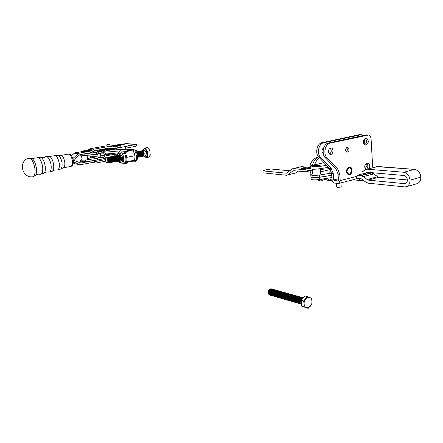 <?xml version="1.0" encoding="UTF-8"?>
<svg xmlns="http://www.w3.org/2000/svg" width="443" height="443" viewBox="0 0 443 443"><rect width="100%" height="100%" fill="white"/><g stroke="black" fill="none" stroke-linecap="round" stroke-linejoin="round"><path stroke-width="0.66" d="M331.729 175.345L319.63 177.272C315.35 177.831 312.465 177.804 310.975 177.189L310.853 176.973M331.569 173.097L319.469 175.013C315.183 175.572 312.298 175.55 310.809 174.946C310.443 174.603 311.025 174.237 312.559 173.85L312.919 173.761M320.527 171.917L328.983 169.868M328.54 167.338L319.026 168.822C314.735 169.376 311.844 169.37 310.36 168.8L310.333 168.429M326.629 165.344L318.866 166.551C314.569 167.105 311.678 167.1 310.194 166.546C309.823 166.225 310.41 165.876 311.944 165.499L324.055 162.664M317.005 165.195C313.865 165.427 312.337 165.793 312.415 166.291C313.207 167.017 321.214 166.125 320.029 165.438L317.005 165.195M314.209 166.557L313.267 166.435C311.169 165.854 319.586 164.912 319.469 165.743L318.301 166.225M313.157 166.402C314.779 165.654 316.817 165.455 319.265 165.804L319.325 165.898M312.465 166.324L312.459 166.28C314.109 165.466 316.512 165.2 319.68 165.477L319.996 165.715M365.525 169.276L366.173 169.331L365.525 169.276L366.095 166.142L365.519 169.27M376.904 166.64L367.452 169.209L403.745 172.249L414.57 169.392L378.172 166.513L366.184 169.326L361.809 172.161L365.121 169.841L367.452 169.209L403.745 172.249L414.57 169.392C418.186 170.118 420.28 172.704 420.844 177.15L410.035 180.151C410.03 183.579 408.762 185.767 406.225 186.724L404.453 186.885L368.266 183.186L365.846 182.117L368.266 183.186L404.453 186.885L406.225 186.724L417.001 183.707C419.549 182.754 420.828 180.578 420.844 177.189L410.035 180.113C409.454 175.616 407.361 172.991 403.745 172.249C407.361 172.991 409.454 175.616 410.035 180.113L410.035 180.151C410.03 183.579 408.762 185.767 406.225 186.724L417.001 183.707C419.549 182.754 420.828 180.578 420.844 177.189L420.844 177.15C420.28 172.704 418.186 170.118 414.57 169.392L376.904 166.64M371.943 172.908L373.925 173.872L363.243 176.619L368.083 180.096L378.771 177.294L407.388 179.958L378.771 177.294L377.552 176.774L373.925 173.872L363.243 176.619L360.851 175.578L357.783 175.29L360.962 175.55L363.243 176.619L368.083 180.096L378.771 177.294L371.943 172.908M328.966 169.652L329.171 172.593L328.966 169.652L330.024 168.944L328.966 169.652L330.572 169.791L328.966 169.652M360.846 175.539L357.822 175.256L362.119 175.422L366.466 172.626L367.629 172.316L403.9 175.5C405.904 175.921 407.067 177.377 407.383 179.864L407.388 179.908C407.388 181.813 406.68 183.031 405.267 183.563C406.68 183.031 407.388 181.813 407.388 179.908L407.383 179.864C407.067 177.377 405.904 175.921 403.9 175.5L367.629 172.316L366.466 172.626L367.673 172.316L366.466 172.626L363.144 174.93L371.91 172.692L360.846 175.539M404.293 183.651L368.083 180.096L404.293 183.651L406.059 183.164L404.293 183.651M361.034 178.645L356.471 178.202L361.034 178.645L365.846 182.117L361.034 178.645M346.897 171.347C348.353 166.856 349.915 166.579 351.587 170.516C350.142 174.996 348.58 175.267 346.897 171.347M347.146 169.686C347.761 168.213 348.63 167.587 349.76 167.803C352.55 168.478 351.199 175.024 348.475 174.027L346.93 171.779M346.515 171.413C348.204 166.191 350.025 165.87 351.969 170.444C350.291 175.661 348.475 175.982 346.515 171.413M365.331 138.454C362.717 140.625 362.601 142.829 364.971 145.066L366.256 144.955C368.864 142.768 368.975 140.564 366.594 138.343L365.331 138.454C362.717 140.625 362.601 142.829 364.971 145.066L366.256 144.955C368.864 142.768 368.975 140.564 366.594 138.343L365.331 138.454M347.19 147.347C345.202 148.964 345.103 150.62 346.897 152.314C349.4 151.262 349.699 149.607 347.788 147.358L347.19 147.347C345.202 148.964 345.103 150.62 346.897 152.314C349.4 151.262 349.699 149.607 347.788 147.358L347.19 147.347M372.646 166.668L371.079 138.958C370.869 136.804 370.038 135.486 368.587 135.01L330.151 143.117L328.401 143.028L365.818 134.932L328.401 143.028C323.412 143.776 321.23 153.882 325.245 157.669C321.23 153.882 323.412 143.776 328.401 143.028L330.151 143.117C325.156 143.87 322.969 153.998 326.984 157.791C322.969 153.998 325.156 143.87 330.151 143.117L367.59 134.999L365.818 134.932L368.587 135.01C370.038 135.486 370.869 136.804 371.079 138.958L372.646 166.668M337.765 169.132L326.984 157.791L325.245 157.669L336.021 168.982L325.245 157.669L326.984 157.791L337.765 169.132L336.021 168.982L338.048 174.143L336.021 168.982L337.765 169.132L339.792 174.304L337.765 169.132M340.207 180.589L339.792 174.304L338.048 174.143L338.463 180.412L338.048 174.143L339.792 174.304L340.207 180.589L357.147 176.259L356.166 178.607L355.341 179.138L356.166 178.607L357.147 176.259L358.426 174.93L357.147 176.259L340.207 180.589L338.723 183.424L340.207 180.589M365.874 173.036L358.426 174.93L365.874 173.036M330.478 147.956C327.881 150.027 327.754 152.159 330.085 154.369C332.948 155.343 334.21 148.621 331.281 147.973L330.478 147.956C327.881 150.027 327.754 152.159 330.085 154.369C332.948 155.343 334.21 148.621 331.281 147.973L330.478 147.956M349.001 166.978C345.872 169.525 345.678 172.144 348.42 174.847C351.853 176.104 353.553 167.853 350.036 167L349.001 166.978C345.872 169.525 345.678 172.144 348.42 174.847C351.853 176.104 353.553 167.853 350.036 167L349.001 166.978M369.052 168.606C370.221 166.081 369.911 164.259 368.122 163.14L366.776 163.257C364.451 164.89 364.113 166.967 365.752 169.481C364.113 166.967 364.451 164.89 366.776 163.257L368.122 163.14C369.911 164.259 370.221 166.081 369.052 168.606M359.267 134.683L361.997 134.755L363.249 135.492L361.997 134.755L361.006 134.75L323.661 142.784C318.683 143.526 316.512 153.56 320.522 157.326L331.292 168.567L333.319 173.695L333.74 179.924L338.352 178.756L333.74 179.924L334.365 180.761L337.937 181.132L338.463 180.412L338.214 181.06L334.365 180.761L333.74 179.924L333.319 173.695L331.292 168.567L320.522 157.326C316.512 153.56 318.683 143.526 323.661 142.784L361.006 134.75L359.267 134.683L321.945 142.696C316.966 143.432 314.807 153.45 318.81 157.199L329.575 168.418L331.608 173.534L332.029 179.747C332.294 181.647 333.125 182.76 334.52 183.097L338.723 183.424L355.341 179.138L338.723 183.424L334.52 183.097C333.125 182.76 332.294 181.647 332.029 179.747L331.608 173.534L333.319 173.695L331.608 173.534L329.575 168.418L331.292 168.567L329.575 168.418L318.81 157.199L320.522 157.326L318.81 157.199C314.807 153.45 316.966 143.432 321.945 142.696L359.267 134.683M323.346 153.832C321.325 151.628 321.491 149.557 323.827 147.624C321.491 149.557 321.325 151.628 323.346 153.832M364.506 138.869L364.844 144.739L364.506 138.869M366.095 166.142L365.951 163.689L366.095 166.142L367.668 167.753M364.489 144.861C366.915 143.089 367.181 140.957 365.292 138.465C367.181 140.957 366.915 143.089 364.489 144.861M346.293 151.966C347.561 150.581 347.677 149.13 346.636 147.608C347.677 149.13 347.561 150.581 346.293 151.966M329.575 154.125C331.613 152.242 331.768 150.232 330.052 148.112C331.768 150.232 331.613 152.242 329.575 154.125M366.516 169.243C368.354 167.227 368.465 165.222 366.854 163.24C368.465 165.222 368.354 167.227 366.516 169.243M108.214 148.217L113.22 148.588L120.895 147.181L120.701 145.609L113.02 147.01L110.872 146.328L105.639 145.952L89.851 148.804L93.971 149.169L91.07 150.985L79.574 153.084L78.184 153.782L74.147 153.367L71.517 155.742M74.147 153.367L75.531 152.674L86.418 151.008M86.086 150.758L91.07 150.985M89.851 148.804L86.961 150.603M105.639 145.952L110.08 146.262M110.767 146.306L118.469 145.221L120.701 145.609M108.131 148.228L108.751 148.261M73.217 160.139L79.795 154.701L91.286 152.591L94.187 150.775L110.174 147.862M112.184 148.555L110.567 147.896M93.971 149.169L109.847 146.295M72.857 158.539L78.184 153.782M76.75 164.148L79.64 164.458L73.35 161.894M79.64 164.458L81.147 164.613L92.759 162.398M105.755 161.169L95.81 163.085L93.191 162.448M105.517 159.596L95.599 161.49L92.044 160.787M73.233 160.239L80.925 163.002L92.377 160.82M80.776 161.773L78.461 162.21M92.349 160.743L94.636 160.416M104.387 158.561L104.869 158.467M73.278 162.985L75.603 163.949M83.273 161.944L86.856 161.529M32.405 176.84L32.76 176.818C34.72 176.081 35.407 173.163 34.82 168.074C33.452 161.418 31.403 158.118 28.673 158.179L28.662 158.184M28.784 158.145C18.074 160.942 21.757 178.147 32.754 176.823L35.119 175.727C36.431 174.37 36.835 171.701 36.332 167.731C35.318 162.359 33.629 159.181 31.276 158.212L28.823 158.134M99.636 150.16L106.525 149.717L101.059 151.611L81.678 154.358M99.658 150.554L99.664 150.62C101.851 150.736 103.612 150.504 104.941 149.922L104.902 149.623M103.668 149.69L99.83 149.911L104.526 149.291L103.668 149.69M81.069 151.633L81.263 151.384C82.531 150.902 84.12 150.692 86.042 150.742L81.263 151.384M81.091 152.038L81.102 152.104C83.323 152.209 85.111 151.971 86.474 151.384L86.429 151.074M113.27 145.808L118.104 144.961L113.463 145.564M113.292 146.196L113.297 146.262C115.462 146.367 117.201 146.146 118.514 145.586L118.475 145.287M117.777 153.893L117.971 152.752L120.485 150.808L125.452 151.246L124.97 151.334L124.549 153.361C125.884 156.445 126.249 159.43 125.657 162.304L125.978 163.583L126.969 163.506L127.429 162.459L126.548 162.382C127.263 159.336 126.87 156.174 125.375 152.89L126.189 152.42L125.452 151.246M121.349 163.063L120.059 162.659M126.554 162.365L127.429 162.459M136.056 151.185L134.207 149.745L133.121 149.806L133.858 150.974L134.965 151.08C136.461 154.336 136.837 157.475 136.101 160.504L135.071 160.953L134.6 161.994L135.076 161.9L137.125 160.05C137.745 157.199 137.385 154.242 136.056 151.185M133.858 150.974L127.656 150.437L128.11 149.385L128.581 149.297L133.725 149.701M134.6 161.994L129.417 161.208M135.071 160.953L132.236 160.654M133.121 149.806L128.11 149.385M120.042 152.99L121.376 152.741L122.506 154.059L123.68 156.639L122.346 156.894L120.042 152.99L117.639 153.976L117.323 155.482M123.68 156.639L123.553 161.507L119.809 162.708L122.224 161.767L122.346 156.894M118.442 161.03L119.809 162.708M120.374 161.961L118.502 161.019L119.361 159.912L118.53 156.058L117.384 155.471C118.868 149.778 123.774 160.427 120.374 161.961M118.813 155.194L119.942 155.798L120.767 159.624L119.92 160.743M123.63 156.44L123.902 157.786M122.224 161.767L123.553 161.507M137.169 154.662L137.668 154.568L137.374 158.594M135.541 150.354L137.668 154.568M142.735 150.659L142.685 149.828L144.927 148.017L147.475 151.207L147.757 156.207L145.498 157.979L144.174 156.307M145.498 157.979L147.84 157.52L149.302 156.573L150.111 155.748L150.249 154.845L149.834 150.758L149.103 149.391L147.286 147.574L144.927 148.017M145.941 156.988L146.068 156.966C148.715 156.49 146.943 148.178 144.374 149.042L144.235 149.069M147.757 156.207L150.111 155.748M143.981 156.069L145.791 157.016C148.438 156.545 146.661 148.233 144.097 149.097L142.906 150.626M143.438 152.287L143.454 152.752M143.676 153.898L143.837 154.33M145.431 155.786L145.52 155.764C146.915 153.505 146.528 151.7 144.363 150.354L142.319 150.742M111.924 156.584L112.184 156.457C114.294 157.863 114.693 159.713 113.386 162.011L113.009 162M112.66 162.149L113.508 161.086L112.655 157.138L111.542 156.578M113.48 161.994L114.244 160.936L113.391 157.005L112.278 156.44M136.621 151.822C138.77 153.189 139.157 155.006 137.784 157.271L137.695 157.287M137.751 156.888L138.011 156.152L136.826 152.171M137.873 157.254L138.714 156.014L137.961 152.503L136.704 151.805M147.475 151.207L149.834 150.758M106.647 162.559L107.079 162.919L108.347 162.038L107.505 158.173L106.193 157.808L105.816 158.422C105.273 160.039 105.578 161.435 106.724 162.603C108.784 163.672 107.61 156.911 105.966 158.251L105.816 158.422M136.92 152.359L137.773 156.678M139.18 151.401L139.429 151.29C141.588 152.647 141.976 154.457 140.592 156.722L140.226 156.728M138.476 151.534L138.725 151.423C140.885 152.78 141.273 154.59 139.888 156.861L140.83 155.582L140.088 152.115L138.814 151.401M140.68 156.706L141.533 155.443L140.791 151.988L139.517 151.268M114.848 156.03L115.108 155.903C117.223 157.298 117.622 159.148 116.31 161.44L117.173 160.349L116.332 156.462L115.202 155.881M116.398 161.424L115.933 161.435M115.579 155.892L115.839 155.764C117.954 157.16 118.353 159.009 117.035 161.302L116.659 161.296M117.76 155.476L118.021 155.349C120.142 156.744 120.54 158.588 119.217 160.875L120.086 159.762L119.261 155.925L118.109 155.332M119.305 160.859L118.84 160.87M118.486 155.338L118.746 155.211C120.867 156.606 121.266 158.444 119.942 160.737L119.566 160.731M108.247 157.287L108.507 157.154C110.612 158.566 111.016 160.421 109.72 162.725L109.338 162.714M107.511 157.426L107.771 157.293C109.87 158.705 110.274 160.565 108.984 162.869L109.82 161.822L108.95 157.819L107.865 157.276M109.809 162.708L110.562 161.678L109.692 157.68L108.601 157.132M117.129 161.285L117.904 160.205L117.063 156.329L115.928 155.742M116.31 155.753L116.564 155.626C118.685 157.021 119.084 158.865 117.766 161.158L117.389 161.152M137.07 151.805L137.319 151.689C139.473 153.045 139.866 154.862 138.487 157.132L139.418 155.87L138.67 152.375L137.408 151.672M138.576 157.115L138.122 157.138M137.773 151.672L138.022 151.556C140.176 152.913 140.569 154.729 139.191 156.999L138.825 156.999M110.457 156.866L110.717 156.733C112.821 158.14 113.225 159.995 111.924 162.293L111.542 162.288M109.72 157.005L109.98 156.872C112.085 158.284 112.489 160.139 111.187 162.437L112.035 161.379L111.176 157.409L110.069 156.855M112.013 162.276L112.771 161.23L111.913 157.276L110.811 156.717M108.984 157.143L109.244 157.01C111.348 158.422 111.752 160.277 110.451 162.581L111.298 161.529L110.434 157.547L109.338 156.994M110.545 162.564L110.074 162.57M111.282 162.42L110.811 162.426M111.187 156.728L111.453 156.595C113.558 158.001 113.962 159.857 112.655 162.155L112.278 162.144M141.278 151.002L141.527 150.891C143.687 152.242 144.075 154.053 142.69 156.318L142.325 156.318M140.581 151.135L140.83 151.024C142.989 152.375 143.377 154.186 141.993 156.451L142.934 155.155L142.203 151.733L140.918 151.002M142.779 156.301L143.637 155.017L142.906 151.606L141.616 150.875M139.279 156.977L140.126 155.726L139.379 152.248L138.111 151.539M141.981 150.869L142.225 150.758C144.39 152.11 144.778 153.915 143.388 156.18L143.023 156.185M108.247 163.007L109.083 161.972L108.208 157.957L107.123 157.415M106.685 157.642L107.034 157.431C109.133 158.849 109.537 160.704 108.242 163.007L107.754 162.963M115.584 161.584L116.443 160.499L115.595 156.595L114.471 156.019M109.072 162.847L108.601 162.858M114.117 156.169L114.377 156.041C116.492 157.442 116.891 159.292 115.579 161.584L115.202 161.579M113.386 156.307L113.646 156.18C115.761 157.581 116.16 159.43 114.848 161.728L115.706 160.643L114.864 156.733L113.74 156.157M139.883 151.268L140.126 151.157C142.286 152.508 142.674 154.319 141.289 156.589L142.231 155.299L141.5 151.86L140.221 151.135M141.378 156.573L140.929 156.589M142.076 156.434L141.627 156.457M117.035 155.615L117.295 155.487C119.411 156.883 119.809 158.727 118.491 161.019L118.115 161.014M112.655 156.445L112.915 156.318C115.025 157.719 115.429 159.569 114.117 161.867L114.975 160.792L114.128 156.866L113.004 156.301M114.211 161.85L113.74 161.861M117.855 161.141L118.63 160.056L117.799 156.191L116.659 155.609M114.942 161.706L114.471 161.717M139.977 156.844L139.528 156.861M109.559 144.285L106.757 144.839M107.799 144.579L108.109 144.556M98.097 156.944L89.209 156.008L89.087 155.094M100.843 157.232L103.767 157.542L105.545 159.214M119.04 161.856L115.833 161.501M105.822 150.858L115.401 149.125L106.032 150.853L118.359 151.977M106.032 150.853L105.035 151.334L103.385 153.228L101.818 153.106M93.922 154.413L97.814 154.806M100.567 155.083L103.839 155.355L104.476 154.912L111.83 153.533M106.198 153.007L104.476 154.912M106.132 153.023L117.611 154.086M106.193 157.808L103.601 155.382M93.816 154.43L97.82 154.834M100.567 155.111L103.49 155.404M112.854 153.66L115.374 155.864M127.739 150.183L115.401 149.125M126.748 157.337L134.91 155.737C134.567 153.439 133.78 151.811 132.557 150.858L134.965 151.08M134.916 155.764C135.126 158.356 134.611 159.912 133.365 160.432L126.704 161.739M102.045 159.181L101.84 157.586L85.577 160.073L80.56 160.211L80.781 161.811L85.792 161.678L99.226 159.718L104.808 158.4M87.481 158.511L96.602 156.789M98.208 157.774L100.14 157.409M80.56 160.211L82.055 159.546M101.84 157.586L102.632 157.42M79.812 154.701L79.967 155.831L84.984 155.676L98.446 153.743L104.177 152.414M93.229 151.373L99.83 149.911M83.478 154.026L86.579 153.455M97.122 151.456L100.146 150.974M97.155 151.844L100.356 151.512L100.317 151.129M98.468 151.334L100.09 150.93L97.244 151.307L98.468 151.334M117.838 147.74L116.553 147.973M118.502 147.619L115.889 148.1M121.537 144.296L120.053 144.734L123.32 144.545L124.799 144.102L121.537 144.296L121.598 144.767M111.47 149.812L110.833 149.407L136.322 144.385L126.272 143.587L116.459 144.966M113.53 145.498L110.047 146.129M110.833 149.407L104.637 149.38M100.074 149.767L99.382 149.828M115.778 148.117L118.613 147.597M130.004 144.933L128.52 145.382L131.853 145.188L133.337 144.739L130.004 144.933L130.065 145.415M125.862 149.241L128.282 149.352M137.025 150.238L137.225 151.722M90.438 157.52L91.114 157.824M134.661 149.889L137.02 150.155L135.785 150.648M124.743 146.849L125.413 147.696L125.956 150.033M90.455 157.658L90.25 156.119L91.956 156.301M134.871 144.9L135.06 146.45L125.635 148.195M135.06 146.45L136.51 145.93L136.333 144.462M331.879 177.532L319.785 179.47C315.51 180.03 312.625 179.996 311.136 179.371L311.108 178.972L311.136 179.371C312.625 179.996 315.51 180.03 319.785 179.47L319.625 177.211C315.344 177.77 312.459 177.743 310.969 177.128L311.136 179.371L310.969 177.128C312.459 177.743 315.344 177.77 319.625 177.211L331.724 175.284L319.625 177.211L319.785 179.47L331.879 177.532M286.51 175.262L263.087 172.853L262.915 170.865C264.393 170.118 267.101 169.497 271.027 169.004L289.788 170.804L271.027 169.004C267.101 169.497 264.393 170.118 262.915 170.865L286.344 173.202L262.915 170.865L263.087 172.853L286.51 175.262L287.878 174.852L292.884 170.893L293.726 170.699L292.884 170.893L287.878 174.852L296.107 172.897L286.51 175.262M301.002 166.729L309.718 167.371L301.694 166.668L292.729 168.656L286.344 173.202L292.729 168.656L305.172 169.68L293.421 168.595L301.002 166.729M298.355 171.136L296.107 172.897L298.355 171.136M293.587 170.682L305.327 171.801L308.079 170.472L306.783 171.375L309.867 170.638L305.327 171.801L293.587 170.682M308.45 170.439L312.033 170.771L308.45 170.439M320.499 171.557L321.601 171.657L320.499 171.557M327.084 170.328L320.344 169.387L327.084 170.328M308.289 168.307L310.333 168.49L307.553 168.368L309.679 167.975L308.289 168.307M306.827 168.739L305.172 169.68L306.827 168.739M301.833 168.689L301.102 168.517C302.292 167.775 304.164 167.565 306.722 167.886C306.307 168.44 304.679 168.705 301.833 168.689L301.102 168.517C302.292 167.775 304.164 167.565 306.722 167.886C306.307 168.44 304.679 168.705 301.833 168.689M319.359 180.473L317.122 179.775L322.654 180.318L325.234 179.188M312.631 173.833L311.966 169.171M312.42 165.389C313.5 161.235 315.532 158.395 318.517 156.866M324.725 178.745L324.376 179.011M327.394 168.085L329.83 168.705L327.394 168.085M289.008 293.803C286.333 292.806 284.306 298.837 286.942 299.972L287.28 300.099M311.85 304.014L308.19 308.372L304.048 306.872L304.153 304.02L303.588 300.969L307.281 296.611L311.401 298.15L311.961 301.179L311.85 304.014M307.281 296.611L304.917 295.957L301.223 300.304L301.689 306.185L308.19 308.372M301.689 306.185L304.048 306.872M301.223 300.304L303.588 300.969M311.961 301.179C312.658 307.614 304.496 310.643 304.153 304.02C303.461 297.502 311.673 294.584 311.961 301.179M284.999 299.407L284.395 299.235C281.621 298.023 284.018 291.732 286.693 293.188M276.028 290.193C273.37 289.207 271.376 295.116 273.995 296.24L274.328 296.361M274.045 296.251L273.442 296.079C270.684 294.877 273.043 288.703 275.707 290.132M274.677 296.433L274.073 296.262C271.321 295.06 273.68 288.88 276.343 290.309M298.399 296.417C295.714 295.415 293.665 301.528 296.312 302.669L296.649 302.796M296.328 302.674L295.719 302.497C292.928 301.273 295.365 294.861 298.05 296.35M299.08 296.605C296.389 295.603 294.346 301.722 296.993 302.868L296.395 302.696C293.604 301.467 296.046 295.049 298.732 296.539M269.25 294.756C267.229 292.075 267.766 290.126 270.867 288.902M283.105 292.164C280.436 291.173 278.425 297.142 281.056 298.272L281.388 298.399M281.095 298.283L280.485 298.111C277.722 296.904 280.103 290.652 282.772 292.098M281.742 298.471L281.133 298.294C278.37 297.087 280.751 290.829 283.426 292.28M297.718 296.229C295.032 295.226 292.989 301.334 295.636 302.475L295.044 302.303C292.253 301.079 294.689 294.673 297.375 296.162M297.043 296.04C294.357 295.038 292.314 301.14 294.955 302.281L295.298 302.408M292.956 301.705L292.347 301.528C289.561 300.304 291.987 293.93 294.673 295.409M294.34 295.287C291.66 294.285 289.622 300.365 292.264 301.506L292.601 301.633M295.016 295.475C292.33 294.473 290.292 300.559 292.934 301.7L293.277 301.827M301.129 297.181C298.438 296.168 296.389 302.309 299.036 303.455L299.379 303.582M299.047 303.461L298.438 303.283C295.647 302.054 298.095 295.614 300.78 297.109M299.734 303.654L299.125 303.483C296.328 302.253 298.776 295.802 301.467 297.303M277.229 297.17L276.626 296.998C273.863 295.791 276.233 289.584 278.902 291.018M278.586 290.907C275.923 289.916 273.924 295.846 276.543 296.971L276.881 297.098M279.228 291.084C276.559 290.093 274.56 296.035 277.185 297.159L277.523 297.281M279.799 297.912L279.195 297.735C276.432 296.533 278.808 290.292 281.477 291.738M281.161 291.621C278.492 290.63 276.487 296.589 279.112 297.713L279.45 297.84M281.809 291.804C279.14 290.813 277.135 296.771 279.76 297.901L280.092 298.023M272.866 289.312C270.208 288.332 268.22 294.207 270.839 295.326L271.171 295.453M270.889 295.343L270.285 295.171C267.539 293.975 269.881 287.828 272.545 289.251M272.146 295.702L270.917 295.348C268.165 294.152 270.512 288.005 273.17 289.423M290.996 294.357C288.321 293.36 286.289 299.407 288.93 300.542L289.268 300.67M288.958 300.548L288.349 300.376C285.569 299.158 287.978 292.823 290.658 294.29M289.617 300.742L289.013 300.564C286.233 299.346 288.642 293.006 291.322 294.479M285.657 299.601L285.048 299.424C282.274 298.211 284.677 291.915 287.352 293.371M287.031 293.255C284.356 292.258 282.335 298.266 284.971 299.402L285.303 299.529M287.684 293.438C285.01 292.441 282.994 298.46 285.624 299.59L285.962 299.717M283.758 292.347C281.084 291.35 279.073 297.331 281.704 298.46L282.041 298.588M293.67 295.104C290.99 294.102 288.952 300.171 291.594 301.312L291.012 301.14C288.227 299.922 290.647 293.559 293.327 295.038M293 294.916C290.32 293.914 288.288 299.983 290.924 301.118L291.267 301.246M292.286 301.511L291.931 301.439M282.39 298.66L281.787 298.482C279.018 297.275 281.405 291.007 284.074 292.458M284.406 292.524C281.737 291.533 279.727 297.519 282.352 298.648L282.689 298.776M277.872 297.353L277.268 297.181C274.505 295.979 276.875 289.761 279.544 291.195M279.871 291.261C277.202 290.276 275.203 296.217 277.827 297.342L278.16 297.469M297.685 303.067L297.076 302.89C294.285 301.661 296.727 295.237 299.413 296.727M299.761 296.799C297.076 295.791 295.027 301.921 297.674 303.062L298.012 303.189M285.713 292.889C283.044 291.893 281.028 297.89 283.658 299.025L283.996 299.147M283.692 299.031L283.088 298.859C280.314 297.646 282.706 291.372 285.381 292.823M284.345 299.219L283.741 299.047C280.967 297.834 283.365 291.549 286.034 293.006M274.76 289.844C272.102 288.858 270.108 294.75 272.727 295.874L273.06 295.996M272.777 295.885L272.174 295.714C269.422 294.517 271.775 288.354 274.438 289.777M273.409 296.068L272.81 295.896C270.053 294.695 272.406 288.526 275.07 289.955M273.497 289.489C270.834 288.504 268.851 294.39 271.465 295.509L271.542 295.531C268.79 294.335 271.144 288.177 273.802 289.6M271.465 295.509L271.797 295.636M274.128 289.667C271.465 288.681 269.477 294.573 272.096 295.691L272.428 295.813M291.677 301.334C288.897 300.116 291.317 293.742 293.997 295.221M275.396 290.015C272.733 289.03 270.745 294.933 273.364 296.057L273.696 296.179M283.044 298.842L282.435 298.671C279.666 297.463 282.053 291.189 284.727 292.64M303.195 297.751C300.504 296.744 298.444 302.901 301.096 304.048L301.434 304.175M301.102 304.053L300.492 303.876C297.696 302.647 300.149 296.179 302.84 297.685M301.533 304.208L301.179 304.075C298.488 302.907 300.659 296.655 303.35 297.801M300.443 296.987C297.757 295.979 295.708 302.115 298.355 303.261L297.757 303.084C294.966 301.86 297.408 295.426 300.094 296.921M291.666 294.545C288.986 293.543 286.953 299.595 289.595 300.736L289.932 300.863M303.289 297.873C300.481 299.269 299.894 301.34 301.522 304.086M270.263 295.16L269.66 294.988C266.913 293.792 269.255 287.657 271.913 289.074M271.603 288.963C268.951 287.983 266.968 293.847 269.582 294.966L269.914 295.088M276.593 296.987L275.983 296.81C273.226 295.608 275.59 289.406 278.259 290.841M296.361 295.852C293.681 294.85 291.638 300.947 294.285 302.087L293.692 301.916C290.907 300.692 293.338 294.302 296.018 295.786M295.691 295.664C293.006 294.661 290.968 300.753 293.609 301.893L293.947 302.021M294.977 302.287L294.623 302.215M286.372 293.072C283.697 292.075 281.682 298.078 284.312 299.213L284.65 299.341M293.626 301.899L293.022 301.722C290.231 300.498 292.662 294.113 295.343 295.597M272.235 289.141C269.577 288.155 267.594 294.03 270.208 295.149L270.54 295.271M277.944 290.73C275.28 289.739 273.287 295.664 275.906 296.788L276.238 296.915M275.95 296.799L275.347 296.627C272.589 295.426 274.953 289.229 277.617 290.663M302.503 297.563C299.811 296.55 297.757 302.707 300.409 303.848L299.806 303.676C297.009 302.447 299.462 295.99 302.154 297.491M301.816 297.369C299.125 296.361 297.076 302.508 299.723 303.654L300.061 303.782M279.156 297.724L278.553 297.552C275.79 296.345 278.16 290.115 280.829 291.555M280.513 291.444C277.85 290.453 275.845 296.4 278.47 297.53L278.808 297.652M275.313 296.616L274.71 296.445C271.952 295.243 274.317 289.052 276.98 290.486M276.665 290.37C274.007 289.384 272.013 295.298 274.632 296.422L274.965 296.544M278.514 297.541L277.905 297.364C275.147 296.162 277.517 289.938 280.186 291.378M277.307 290.547C274.643 289.561 272.644 295.481 275.269 296.605L275.601 296.732M290.951 301.124L290.342 300.952C287.562 299.728 289.977 293.377 292.657 294.85M287.634 300.166L287.025 299.994C284.251 298.776 286.654 292.458 289.334 293.925M294.368 302.109C291.577 300.886 294.014 294.49 296.694 295.974M286.97 299.977L286.366 299.806C283.592 298.588 285.995 292.275 288.67 293.737M289.672 293.991C286.992 292.989 284.965 299.025 287.601 300.16L287.684 300.182C284.91 298.97 287.319 292.64 289.993 294.108M290.281 300.93L289.678 300.758C286.898 299.54 289.312 293.188 291.992 294.661M292.33 294.728C289.65 293.731 287.623 299.789 290.259 300.924L290.597 301.052M288.293 300.36L287.684 300.182M290.331 294.174C287.657 293.177 285.63 299.219 288.266 300.348L288.603 300.476M280.447 298.095L279.843 297.923C277.074 296.716 279.455 290.47 282.125 291.915M282.457 291.981C279.788 290.99 277.778 296.96 280.408 298.084L280.74 298.211M286.316 299.789L285.707 299.612C282.933 298.399 285.336 292.092 288.011 293.554M288.349 293.62C285.669 292.624 283.647 298.648 286.283 299.778L286.621 299.905M285.059 292.707C282.39 291.715 280.375 297.707 283.005 298.837L283.343 298.959M340.905 182.859L341.193 186.736C340.207 187.262 338.79 187.411 336.94 187.19L336.763 186.952M341.088 186.852L337.129 187.35M319.63 177.272L319.469 175.013M319.026 168.822L318.866 166.551M377.552 176.774L366.87 179.565L377.552 176.774M410.035 180.151L420.844 177.189L410.035 180.151M334.365 180.761L338.419 179.731L334.365 180.761M321.945 142.696L323.661 142.784L321.945 142.696M366.256 144.955L364.495 144.861L366.256 144.955M113.02 147.01L112.389 146.954M73.189 158.306L72.768 158.256M75.531 152.674L79.574 153.084M91.751 150.642L87.642 150.26M92.609 149.861L88.495 149.485M109.953 147.896L110.767 147.968M108.596 148.145L111.786 148.416M73.35 161.944L73.699 161.988M80.925 163.002L80.128 162.902M92.62 162.415L93.329 162.498M95.599 161.49L94.846 161.402M91.623 162.603L94.342 162.93M70.664 166.441L70.83 166.407C72.187 165.804 72.696 163.871 72.359 160.615C71.517 156.346 70.121 154.181 68.178 154.125L60.763 155.471M48.365 172.045L48.874 172.155C50.807 171.851 51.538 169.403 51.067 164.818C49.815 158.899 47.966 156.207 45.518 156.756L45.424 156.816M39.842 174.193L43.929 173.335C45.197 172.122 45.607 169.669 45.158 165.975C44.217 160.997 42.639 158.096 40.418 157.287L36.669 157.885M44.112 173.169C44.416 172.654 47.573 171.662 47.251 171.978L48.874 172.155L52.39 171.197C53.597 170.051 53.996 167.759 53.581 164.325C52.717 159.696 51.233 156.994 49.129 156.224L45.518 156.756C44.145 157.154 45.347 157.88 41.066 157.514M56.687 169.907L57.153 170.001C58.963 169.697 59.655 167.432 59.235 163.212C58.088 157.758 56.366 155.277 54.057 155.77L53.985 155.82M52.573 171.037C53.276 170.212 54.805 169.868 57.153 170.001L60.818 169.021C61.97 167.963 62.358 165.848 61.987 162.675C61.195 158.395 59.811 155.914 57.828 155.227L49.754 156.445M35.357 175.489C36.553 174.332 38.22 173.938 40.368 174.304C42.378 173.972 43.121 171.358 42.606 166.474C41.265 160.156 39.316 157.276 36.758 157.824L32.023 158.522M63.105 167.886L63.26 167.858C64.6 167.249 65.093 165.311 64.744 162.038C63.897 157.747 62.507 155.565 60.586 155.499L58.398 155.41M117.971 152.752L120.203 152.962M121.72 153.101L124.549 153.361M120.003 150.897L124.97 151.334M122.55 161.961L125.657 162.304M133.598 149.717L128.581 149.297M135.779 160.815L132.944 160.516M136.101 160.504L133.758 160.261M141.334 152.691L141.334 153.106M141.577 154.347L141.738 154.734M143.532 155.415C144.086 153.92 143.82 152.58 142.746 151.395M140.636 152.835L140.636 153.261M140.874 154.463L141.035 154.862M142.834 155.554C143.382 154.053 143.122 152.713 142.042 151.523M139.938 152.979L139.944 153.416M140.171 154.579L140.337 154.989M142.137 155.692C142.685 154.192 142.419 152.846 141.339 151.656M114.322 159.674L114.039 158.256M114.172 161.186C114.765 159.591 114.482 158.168 113.314 156.916M113.591 159.834L113.303 158.384M113.436 161.33C114.034 159.735 113.746 158.312 112.583 157.055M115.053 159.513L114.781 158.134M114.903 161.042C115.496 159.452 115.213 158.029 114.05 156.778M137.911 156.523C138.471 155.006 138.205 153.649 137.108 152.447M108.435 160.925L108.103 159.275M138.537 153.261L138.548 153.727M138.759 154.806L138.93 155.238M140.73 155.969C141.284 154.463 141.018 153.112 139.933 151.921M117.245 159.026L116.991 157.774M117.096 160.61C117.688 159.026 117.406 157.614 116.249 156.362M120.147 158.378L119.937 157.304M120.009 160.039C120.596 158.467 120.319 157.055 119.167 155.814M109.759 162.049C110.357 160.444 110.069 159.009 108.889 157.747M109.914 160.626L109.587 159.004M117.971 158.865L117.727 157.658M117.827 160.466C118.419 158.887 118.137 157.475 116.98 156.224M118.696 158.705L118.464 157.536M118.558 160.322C119.145 158.744 118.862 157.331 117.711 156.091M139.323 156.246C139.883 154.734 139.611 153.383 138.521 152.182M111.968 161.617C112.566 160.017 112.278 158.588 111.11 157.331M112.123 160.15L111.819 158.627M111.387 160.311L111.077 158.755M111.232 161.761C111.83 160.161 111.542 158.727 110.368 157.47M112.86 159.989L112.561 158.505M112.705 161.474C113.303 159.879 113.015 158.45 111.846 157.193M119.422 158.539L119.2 157.42M119.283 160.183C119.87 158.605 119.588 157.193 118.442 155.953M138.62 156.385C139.174 154.873 138.908 153.516 137.817 152.314M137.839 153.405L137.845 153.887M138.05 154.923L138.227 155.366M140.027 156.108C140.581 154.596 140.315 153.245 139.229 152.054M109.177 160.787L108.845 159.131M109.017 162.193C109.62 160.587 109.332 159.153 108.153 157.885M108.219 162.409C108.9 160.748 108.607 159.27 107.328 157.979M110.65 160.471L110.329 158.876M110.495 161.905C111.093 160.305 110.805 158.871 109.631 157.608M116.515 159.192L116.254 157.896M116.371 160.754C116.958 159.17 116.675 157.752 115.518 156.501M115.784 159.353L115.518 158.018M115.634 160.898C116.227 159.308 115.944 157.891 114.787 156.639M139.24 153.117L139.246 153.571M139.467 154.696L139.634 155.116M141.433 155.831C141.987 154.325 141.721 152.979 140.636 151.788M113.956 154.33L104.626 156.086M105.811 153.245L106.818 153.056M103.485 153.189L103.208 153.239M130.74 150.703L125.729 151.644M134.91 155.737L126.742 157.309M104.194 158.633L104.061 157.653M99.226 159.718L99.016 158.123M97.554 159.995L97.344 158.395M85.792 161.678L85.577 160.073M106.226 150.781L106.132 150.044M103.418 152.685L103.213 151.091M101.27 153.217L101.059 151.611M98.446 153.743L98.235 152.137M96.768 154.014L96.557 152.409M84.984 155.676L84.763 154.064M114.194 154.585L117.096 154.037M94.126 157.254L94.027 156.517M122.351 149.723L125.84 149.075M108.723 149.225L108.856 150.293M125.507 146.616L125.696 148.184M129.561 145.016L129.616 145.442M121.1 144.374L121.155 144.795M286.937 173.063L286.344 173.202L286.937 173.063M305.803 169.531L305.172 169.68L305.803 169.531M325.223 179.177L323.285 179.991L319.115 179.57M314.63 164.874C315.604 161.684 317.221 159.358 319.481 157.896M361.964 180.755L360.663 180.578L357.866 178.335M332.067 180.091C330.113 180.423 328.363 179.841 326.807 178.346M323.872 169.702L324.016 168.041M352.141 179.963L349.438 180.661M326.131 179.653L324.569 178.701M321.064 169.447L321.125 168.495M322.748 162.969L323.362 161.939M331.973 178.906L329.758 179.924M353.558 179.869L352.578 179.847M300.537 301.34L300.985 299.706M299.85 301.129L300.288 299.529M299.163 300.913L299.59 299.352M285.79 296.505L285.901 296.09M295.082 299.629L295.442 298.305M286.438 296.744L286.582 296.217M287.086 296.993L287.263 296.361M291.051 298.333L291.333 297.297M290.386 298.111L290.652 297.137M291.721 298.549L292.02 297.463M284.029 294.517L284.002 295.326M294.407 299.413L294.756 298.133M297.796 300.487L298.205 298.997M287.745 297.22L287.939 296.505M289.063 297.674L289.296 296.816M288.399 297.447L288.615 296.66M289.722 297.895L289.977 296.976M287.95 295.619L287.856 296.755M284.677 294.7L284.644 295.547M285.331 294.883L285.292 295.769M296.433 300.055L296.821 298.648M286.638 295.248L286.577 296.229M295.758 299.845L296.129 298.477M297.115 300.271L297.513 298.826M285.984 295.066L285.934 295.996M287.297 295.431L287.225 296.478M293.061 298.981L293.382 297.796M292.386 298.765L292.701 297.63M298.477 300.697L298.898 299.175M293.731 299.197L294.069 297.962M310.809 174.946L310.975 177.189M310.194 166.546L310.36 168.8M320.677 174.044L320.295 168.622M313.04 175.389L312.586 169.215M372.563 172.748L362.119 175.422L372.563 172.748M349.76 167.803L349.128 167.747M367.502 163.09L368.122 163.14L367.502 163.09M365.979 138.316L366.594 138.343L365.979 138.316M349.239 166.933L350.036 167L349.239 166.933M347.29 147.331L347.788 147.358L347.29 147.331M330.594 147.934L331.281 147.973L330.594 147.934M75.831 164.032L79.867 164.541M91.419 162.647L94.608 163.024M68.388 154.086C70.348 153.549 71.949 155.504 73.189 159.956C73.632 163.866 72.846 166.02 70.83 166.407L63.26 167.858L60.979 168.883M101.131 157.719L101.07 157.254M99.664 150.62L99.62 150.255M81.102 152.104L81.047 151.727M113.297 146.262L113.253 145.897M125.978 163.583L120.839 163.007M118.597 161.141L118.741 161.462M117.378 155.471L117.384 155.089M145.791 157.016L146.068 156.966M143.388 156.18L145.52 155.764M106.724 162.603L107.079 162.919M106.746 144.889L106.89 146.007M109.842 144.523L110.063 146.262M106.962 144.579L106.735 144.867M103.839 155.355L112.959 153.643M106.541 149.823L106.652 150.703M87.653 159.773L87.061 155.382M82.165 160.372L81.573 155.98M97.161 151.888L97.111 151.512M97.693 153.876L98.213 157.813M100.345 153.389L100.877 157.492M310.643 170.644L306.069 171.734L310.643 170.644M352.8 179.792L360.663 180.578L363.814 180.462M367.978 166.568L365.99 164.336M318.39 156.711C312.93 158.705 310.028 162.614 309.674 168.429M309.856 170.566L311.158 174.309M352.041 180.013L350.147 180.783L347.949 181.043M324.06 178.784L325.057 179.066M324.658 178.69C326.829 180.379 329.21 180.916 331.801 180.295L332.084 180.218M336.519 183.308L336.774 187.107M337.306 187.5L336.94 187.19"/></g></svg>
